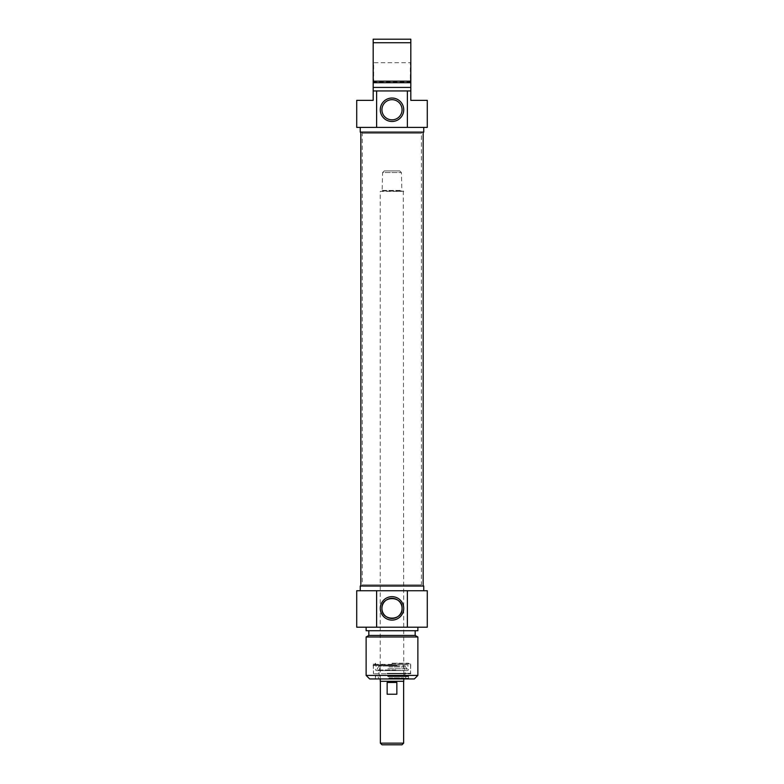<?xml version="1.0" encoding="UTF-8"?>
<svg xmlns="http://www.w3.org/2000/svg" width="784" height="784" viewBox="0 0 784 784"><rect width="100%" height="100%" fill="white"/><g stroke="black" fill="none" stroke-linecap="round" stroke-linejoin="round"><path stroke-width="0.59" stroke-dasharray="3.92 2.94" d="M421.714 132.104L362.286 132.104L421.714 132.104L421.4 133.28L362.6 133.28L421.4 133.28L421.4 584.864L362.6 584.864L421.4 584.864L421.714 586.04L362.286 586.04L421.714 586.04M423.164 586.04L360.836 586.04L423.164 586.04M423.164 132.104L360.836 132.104L423.164 132.104M380.24 678.944L380.24 191.374L403.76 191.374L380.71 190.904M382.122 190.904L401.878 190.904L382.122 190.904L382.592 172.558L401.408 172.558L382.592 172.558L384.238 170.912L399.762 170.912L384.238 170.912M403.76 681.296L380.24 681.296M401.996 744.8L382.004 744.8M380.358 743.154L403.642 743.154M380.358 681.296L403.642 681.296L380.358 681.296M396.851 682.472L387.149 682.472L387.149 694.232L396.851 694.232L396.851 682.472L387.149 682.472L396.851 682.472M387.149 694.232L396.851 694.232L387.149 694.232M392 663.891L410.581 663.891L392 663.891M392 663.186L408.464 663.186L392 663.186M392 678.238L408.582 678.238L392 678.238M387.678 676.122L408.582 676.122L387.678 676.122M392 673.77L373.419 673.77L392 673.77M387.188 673.77L410.463 673.77L387.188 673.77M392 678.944L374.713 678.944L392 678.944M414.344 678.944L369.656 678.944M366.128 675.416L417.872 675.416M417.872 636.99L366.128 636.99M423.752 586.04L360.248 586.04M392 590.744L360.248 590.744L392 590.744M356.72 590.744L427.28 590.744M415.167 635.432L368.833 635.432M392 630.728L415.167 630.728L392 630.728M417.872 630.728L366.128 630.728M392 627.2L417.872 627.2L392 627.2M427.28 627.2L356.72 627.2M388.815 678.483L404.23 678.483L388.815 678.483M388.756 666.008L404.466 666.008L388.756 666.008M395.43 666.008L378.829 666.008L395.43 666.008M387.855 668.762L407.915 668.762L387.855 668.762M387.855 664.832L407.925 664.832L387.855 664.832M396.88 664.832L373.253 664.832L396.88 664.832M396.929 665.538L373.066 665.538L396.929 665.538M387.806 676.592L408.111 676.592L387.806 676.592M388.599 678.944L405.054 678.944L388.599 678.944M388.364 676.592L405.965 676.592L388.364 676.592M388.786 678.944L404.348 678.944L388.786 678.944M388.786 678.483L404.348 678.483L388.786 678.483M388.599 673.77L405.054 673.77L388.599 673.77M388.599 670.447L405.054 670.447L388.599 670.447M410.816 82.006L373.184 82.006L373.184 62.25L373.654 81.536L373.654 62.72L410.346 62.72L410.346 81.536L410.816 62.25L410.816 82.006L410.816 62.25M356.72 100.352L373.184 100.352L373.184 39.2L410.816 39.2L410.816 100.352L427.28 100.352M373.184 62.25L373.184 82.006M410.816 87.416L373.184 87.416M410.816 90.944L373.184 90.944M427.28 127.4L356.72 127.4M388.472 119.197A10.074 10.074 0 0 0 401.79 112.141A10.074 10.074 0 0 0 393.196 99.754A10.074 10.074 0 0 0 388.472 119.197M410.816 42.728L373.184 42.728M373.184 81.154L410.816 81.154M360.248 132.104L423.752 132.104M392 127.4L423.752 127.4L392 127.4M373.184 82.712L410.816 82.712M382.592 190.434L401.408 190.434L382.592 190.434M392 673.299L411.051 673.299L392 673.299M392 664.362L372.949 664.362L392 664.362M388.933 677.876L403.78 677.876L388.933 677.876M388.923 666.949L403.799 666.949L388.923 666.949M395.842 670.006L377.251 670.006L395.842 670.006M387.071 673.299L410.934 673.299L387.071 673.299M362.286 132.104L362.286 586.04M403.29 190.904L403.76 678.944M399.762 170.912L401.408 172.558L401.878 190.904M408.464 663.891L408.464 663.186L409.17 663.891M375.536 663.891L375.536 663.186L374.83 663.891M375.889 676.592L375.418 676.122L375.418 678.238L374.713 678.944M408.111 676.592L408.582 676.122L408.582 678.238L409.287 678.944M410.581 663.891L410.581 673.77M373.419 663.891L373.419 673.77M404.466 666.008L403.799 666.949L405.054 670.447L405.054 673.77L403.78 677.876L404.23 678.483M379.534 666.008L380.201 666.949L378.946 670.447L378.946 673.77L380.22 677.876L379.77 678.483M378.829 666.008L376.379 670.604L407.621 670.604C408.64 670.026 408.738 669.409 407.915 668.762L407.925 664.832M405.171 666.008L407.621 670.604L376.379 670.604C375.33 669.997 375.232 669.389 376.085 668.762L376.075 664.832M373.253 664.832L373.537 673.77M410.747 664.832L410.463 673.77M405.054 678.944L405.965 676.592M378.946 678.944L378.035 676.592"/><path stroke-width="1.18" d="M423.164 586.04L423.164 132.104M380.24 678.944L380.24 681.296L403.76 681.296L403.76 678.944M380.358 743.154L382.004 744.8L401.996 744.8L403.642 743.154L380.358 743.154L380.358 681.296M396.851 694.232L387.149 694.232L387.149 682.472L396.851 682.472L396.851 694.232M402.074 608.384C402.77 621.359 381.23 621.359 381.926 608.384C381.23 595.409 402.77 595.409 402.074 608.384A10.074 10.074 0 0 1 386.963 617.106A10.074 10.074 0 0 1 386.963 599.662A10.074 10.074 0 0 1 402.074 608.384M366.128 675.416L369.656 678.944L414.344 678.944L417.872 675.416L366.128 675.416L366.128 636.99L417.872 636.99L417.872 675.416M403.721 608.384A11.721 11.721 0 0 0 386.14 598.231A11.721 11.721 0 0 0 386.14 618.537A11.721 11.721 0 0 0 403.721 608.384M407.376 590.744L356.72 590.744L356.72 627.2L427.28 627.2L427.28 590.744L407.376 590.744L407.376 627.2M376.624 627.2L376.624 590.744M360.248 590.744L360.248 586.04L423.752 586.04L423.752 590.744M366.128 636.99L368.833 635.432L415.167 635.432L417.872 636.99M366.128 627.2L366.128 630.728L417.872 630.728L417.872 627.2M410.816 90.944L407.376 90.944L407.376 127.4L427.28 127.4L427.28 100.352L410.816 100.352L410.816 39.2L373.184 39.2L373.184 100.352L356.72 100.352L356.72 127.4L376.624 127.4L376.624 90.944L373.184 90.944M373.184 42.728L410.816 42.728M410.816 81.154L373.184 81.154M410.816 82.712L373.184 82.712M410.816 87.416L373.184 87.416M407.376 90.944L376.624 90.944M381.926 109.76A10.074 10.074 0 0 1 397.037 101.038A10.074 10.074 0 0 1 397.037 118.482A10.074 10.074 0 0 1 381.926 109.76M380.279 109.76A11.721 11.721 0 0 0 397.86 119.913A11.721 11.721 0 0 0 397.86 99.607A11.721 11.721 0 0 0 380.279 109.76M376.624 127.4L407.376 127.4M423.752 127.4L423.752 132.104L360.248 132.104L360.248 127.4M360.836 586.04L360.836 132.104M403.642 743.154L403.642 681.296M415.167 635.432L415.167 630.728M368.833 635.432L368.833 630.728"/></g></svg>
